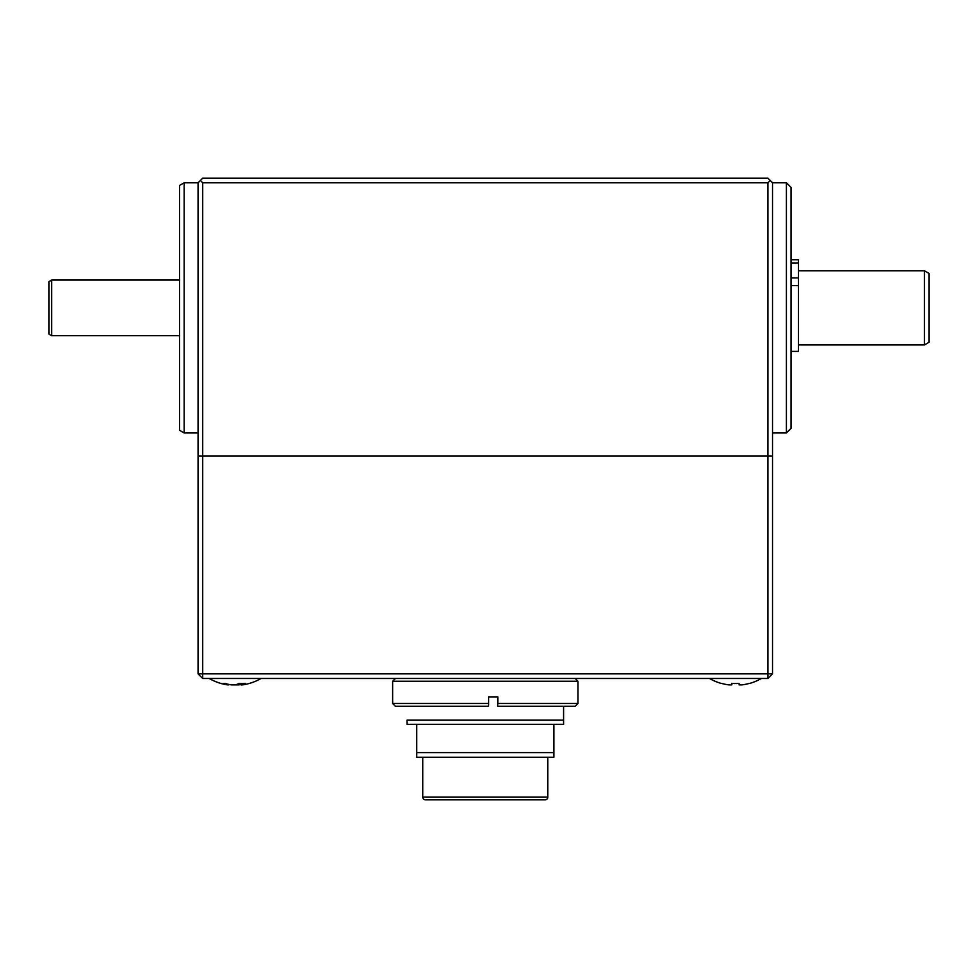 <?xml version="1.0" encoding="UTF-8"?>
<svg xmlns="http://www.w3.org/2000/svg" width="978" height="978" viewBox="0 0 978 978"><rect width="100%" height="100%" fill="white"/><g stroke="black" fill="none" stroke-linecap="round" stroke-linejoin="round"><path stroke-width="1.47" d="M179.536 430.271L179.536 185.453L184.17 182.788L184.17 432.948L179.536 430.271M761.397 678.475A51.895 51.895 0 0 1 749.356 683.524L749.356 683.524A50 0.733 -90 0 1 749.295 683.39A51.773 51.761 90 0 1 741.886 684.881L739.062 684.881A51.773 0.758 -90 0 1 738.952 683.39A50 50 90 0 1 731.544 683.39A51.773 0.758 90 0 0 731.654 684.881L728.916 684.881A51.773 51.761 90 0 1 721.507 683.39A50 0.733 90 0 0 721.556 683.524L721.556 683.524A50 0.733 90 0 0 721.617 683.39M731.85 683.414L731.85 684.881A51.773 0.758 90 0 0 731.947 683.414M741.996 684.869L741.996 684.881A51.773 51.761 -90 0 0 749.307 683.414M735.456 683.524A50 50 -90 0 0 738.965 683.414M227.666 684.135L228.644 684.881L227.666 684.881A51.773 44.597 90 0 1 221.272 683.39A50 25.404 90 0 0 225.038 683.39A51.773 44.597 -90 0 0 231.431 684.881L235.233 684.881A51.773 26.296 90 0 0 238.999 683.39A50 43.069 -90 0 0 242.189 683.524A50 43.069 -90 0 0 245.38 683.39A51.773 26.296 -90 0 1 241.615 684.881L242.605 684.881M235.026 684.881L238.84 684.881A51.773 44.597 90 0 0 241.236 684.453M488.658 703.488L488.413 706.275L395.418 706.275L392.643 703.488L488.658 703.488L488.658 697.008L497.888 697.008L497.888 703.488L577.949 703.488L577.949 681.25L392.643 681.25L395.418 678.475M577.949 703.488L575.162 706.275L497.643 706.275L497.888 703.488M401.041 706.275L487.924 706.275M791.043 259.72L798.464 259.72L798.464 351.408L791.043 351.408M924.467 270.808L924.467 344.928L929.1 342.251L929.1 273.473L924.467 270.808L798.464 270.808M798.464 312.312L798.464 277.935L791.043 277.935M563.585 724.343L407.007 724.343L407.007 720.163L563.585 720.163L563.585 724.343L563.585 706.275M422.753 757.229L422.753 797.07A2.775 2.775 0 0 0 425.528 799.845L545.052 799.845A2.775 2.775 0 0 0 547.839 797.07L547.839 757.229M426.457 799.845L544.123 799.845L426.457 799.845M553.854 757.229L416.726 757.229L416.726 752.595L553.854 752.595L553.854 757.229M416.726 752.595L416.726 724.796L416.726 752.595M553.854 724.796L553.854 752.595M407.007 720.163L407.007 724.343M198.069 673.842L198.069 456.103L202.703 456.103L202.703 673.842L772.522 673.842L767.889 678.475L202.703 678.475L198.069 673.842L202.703 673.842L202.703 678.475M767.889 678.475L767.889 456.103L772.522 456.103L772.522 673.842M770.199 180.465L772.522 182.788L772.522 456.103L198.069 456.103L198.069 182.788L202.703 178.155L767.889 178.155L770.199 180.465L767.889 182.788L202.703 182.788L202.703 456.103L767.889 456.103L767.889 182.788M786.41 182.788L791.043 187.421L791.043 428.315L786.41 432.948L786.41 182.788L772.522 182.788M202.703 182.788L200.392 180.465M51.675 335.662L48.9 334.06L48.9 281.676L51.675 280.063L51.675 335.662L179.536 335.662M731.654 683.402L731.654 684.881L731.654 683.402M238.84 683.475L238.84 684.881M241.615 683.524L241.615 684.881M798.464 285.613L791.043 285.613M798.464 262.96L791.043 262.96M422.753 797.07L547.839 797.07M198.069 432.948L184.17 432.948M198.069 182.788L184.17 182.788M709.515 678.475A51.895 51.895 0 0 0 721.556 683.524M209.194 678.475A51.895 51.895 0 0 0 227.825 684.906M241.236 683.512L241.236 685.016M242.446 684.906A51.895 51.895 0 0 0 261.077 678.475M577.949 681.25L575.162 678.475M392.643 703.488L392.643 681.25M924.467 344.928L798.464 344.928M772.522 432.948L786.41 432.948M179.536 280.063L51.675 280.063"/></g></svg>
